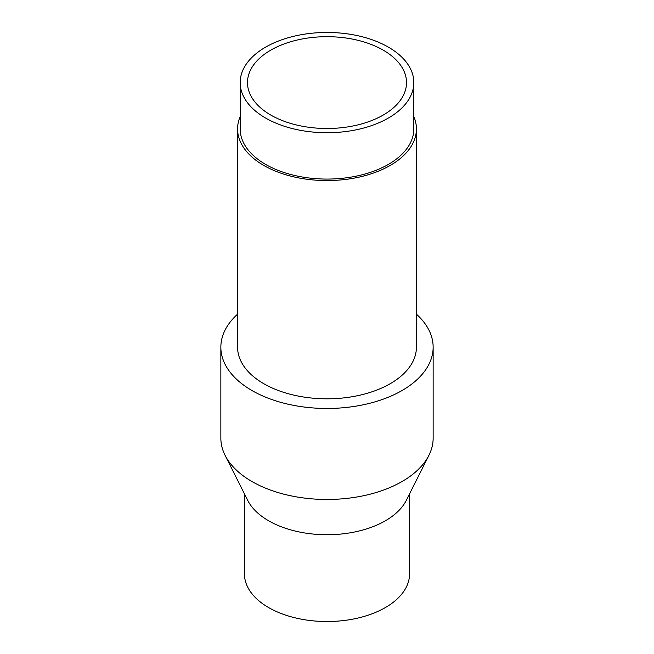 <?xml version="1.0" encoding="UTF-8"?>
<svg xmlns="http://www.w3.org/2000/svg" width="654" height="654" viewBox="0 0 654 654"><rect width="100%" height="100%" fill="white"/><g stroke="black" fill="none" stroke-linecap="round" stroke-linejoin="round"><path stroke-width="0.98" d="M240.165 82.592L240.165 128.936A86.835 50.137 0 0 0 265.598 164.391A86.835 50.137 0 0 0 360.231 175.256A86.835 50.137 0 0 0 413.835 128.936L413.835 82.592A86.835 50.137 0 0 0 388.402 47.145A86.835 50.137 0 0 0 293.769 36.272A86.835 50.137 0 0 0 240.165 82.592A86.835 50.137 0 0 0 265.598 118.039A86.835 50.137 0 0 0 360.231 128.912A86.835 50.137 0 0 0 413.835 82.592M240.165 116.625A89.418 51.625 0 0 0 237.582 128.936L237.582 347.184A89.418 51.625 0 0 0 263.775 383.694A89.418 51.625 0 0 0 361.221 394.885A89.418 51.625 0 0 0 416.418 347.184L416.418 128.936A89.418 51.625 0 0 0 413.835 116.625M237.582 128.936A89.418 51.625 0 0 0 263.775 165.446A89.418 51.625 0 0 0 361.221 176.629A89.418 51.625 0 0 0 416.418 128.936M237.582 314.165A106.144 61.28 0 0 0 220.856 347.184L220.856 438.196A106.144 61.28 0 0 0 225.058 455.266A106.144 61.28 0 0 0 251.945 481.524A106.144 61.28 0 0 0 428.942 455.266A106.144 61.28 0 0 0 433.144 438.196L433.144 347.184A106.144 61.28 0 0 0 416.418 314.165M220.856 347.184A106.144 61.28 0 0 0 251.945 390.52A106.144 61.28 0 0 0 367.622 403.804A106.144 61.28 0 0 0 433.144 347.184M225.058 455.266L247.703 500.351A82.559 47.668 0 0 0 268.622 520.772A82.559 47.668 0 0 0 406.298 500.351L428.942 455.266M244.441 493.844L244.441 573.86A82.559 47.668 0 0 0 268.622 607.566A82.559 47.668 0 0 0 358.596 617.899A82.559 47.668 0 0 0 409.559 573.86L409.559 493.844M383.219 50.137A79.51 45.903 0 0 0 296.573 40.18A79.51 45.903 0 0 0 247.49 82.592A79.51 45.903 0 0 0 270.781 115.055A79.51 45.903 0 0 0 357.427 125.004A79.51 45.903 0 0 0 406.51 82.592A79.51 45.903 0 0 0 383.219 50.137"/></g></svg>
